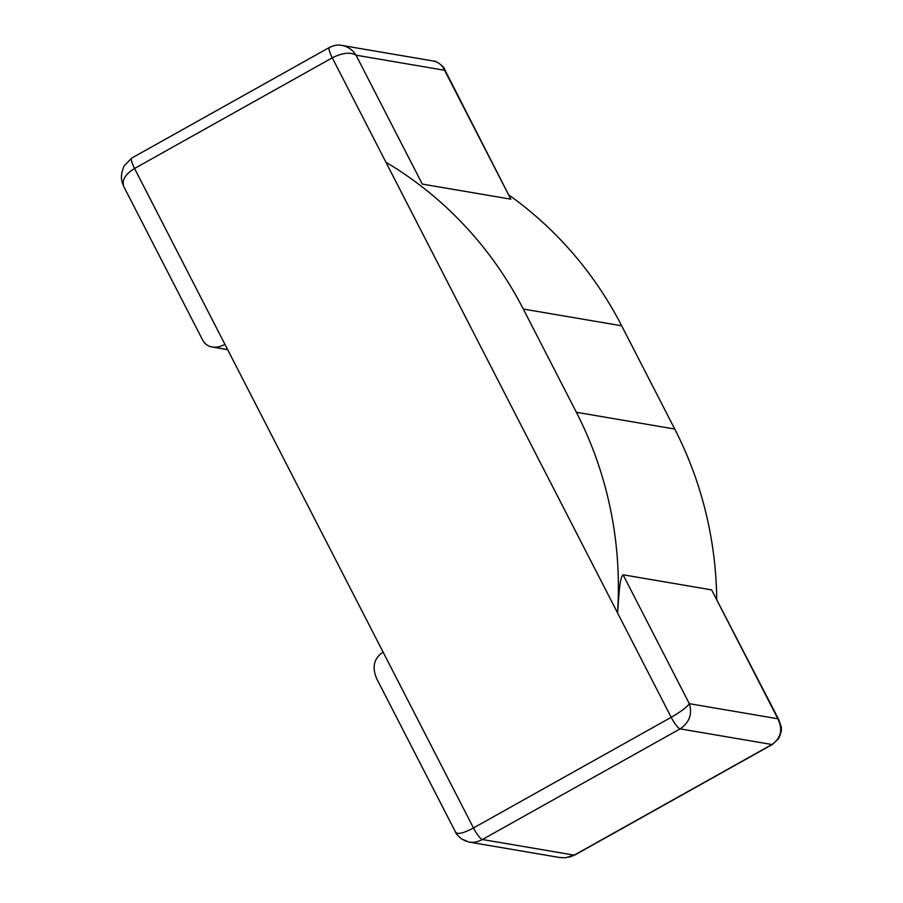 <?xml version="1.0" encoding="UTF-8"?>
<svg xmlns="http://www.w3.org/2000/svg" width="903" height="903" viewBox="0 0 903 903"><rect width="100%" height="100%" fill="white"/><g stroke="black" fill="none" stroke-linecap="round" stroke-linejoin="round"><path stroke-width="1.35" d="M461.512 838.91L468.928 842.059C473.488 842.781 477.969 841.935 482.405 839.508A12.529 2.63 60.8 0 1 473.477 827.961L383.098 652.09C373.808 658.332 371.754 667.351 376.912 679.135L455.643 832.318C457.731 834.643 463.668 833.187 473.477 827.961L671.2 717.309L332.27 57.826L134.547 168.477L473.477 827.961L671.2 717.309C681.043 711.598 687.081 707.049 689.328 703.685C692.499 714.047 689.429 722.445 680.128 728.868A12.529 2.63 -119.2 0 1 671.2 717.309L617.539 612.9A375.772 362.272 -80.3 0 0 576.362 412.276L523.3 309.04A375.772 362.272 -80.3 0 0 385.931 162.247L617.539 612.9C618.848 599.016 619.176 578.575 623.081 574.793L689.328 703.685L777.867 718.765L779.233 720.492M509.326 195.319A375.772 362.272 99.7 0 1 621.682 325.802L674.733 429.038A375.772 362.272 99.7 0 1 716.734 598.881M510.827 199.168L444.581 70.276C442.402 65.411 438.802 62.352 433.79 61.099L341.876 45.421C347.937 46.606 352.667 49.857 356.042 55.196L444.581 70.276L444.66 69.497L510.827 199.168L422.288 184.088L356.042 55.196C350.375 51.9 342.451 52.769 332.27 57.826L134.547 168.477A12.529 2.63 -119.2 0 1 131.691 158.104A12.529 2.63 -119.2 0 1 131.703 158.104L329.437 47.453A12.529 2.63 60.8 0 0 332.27 57.826L385.931 162.247M339.833 45.173C337.361 44.687 333.907 45.443 329.46 47.441A12.529 2.63 60.8 0 0 329.437 47.453M341.876 45.421L339.833 45.184M224.926 344.336C220.501 346.763 216.246 347.644 212.149 347C207.859 346.21 204.699 343.885 202.644 340.036L123.914 186.853C121.521 180.453 125.065 174.335 134.547 168.477L224.926 344.336M468.928 842.059L559.634 857.511L565.492 857.771L574.218 855.152A12.529 2.63 60.8 0 0 574.68 855.096A12.529 2.63 60.8 0 0 574.692 855.085L569.15 857.173M778.826 719.838L781.276 726.949C781.185 729.68 782.438 730.109 778.578 738.631L772.437 744.433A12.529 2.63 -119.2 0 1 772.415 744.444A12.529 2.63 -119.2 0 1 771.941 744.512C781.05 738.056 783.025 729.477 777.867 718.765L711.62 589.873L623.081 574.793M779.142 720.323L711.62 589.873M674.733 429.038L576.362 412.276M523.3 309.04L621.682 325.802M680.128 728.868L771.941 744.512L574.218 855.152L482.405 839.508L680.128 728.868M433.79 61.099C435.539 60.354 445.168 67.194 444.671 69.587M227.658 349.642L212.149 347M123.937 186.865L122.627 183.749C122.492 182.903 119.23 176.649 124.219 165.802L131.691 158.104M772.415 744.444L574.692 855.085M465.677 841.088L461.162 838.661C457.403 835.207 455.563 833.085 455.643 832.295"/></g></svg>

